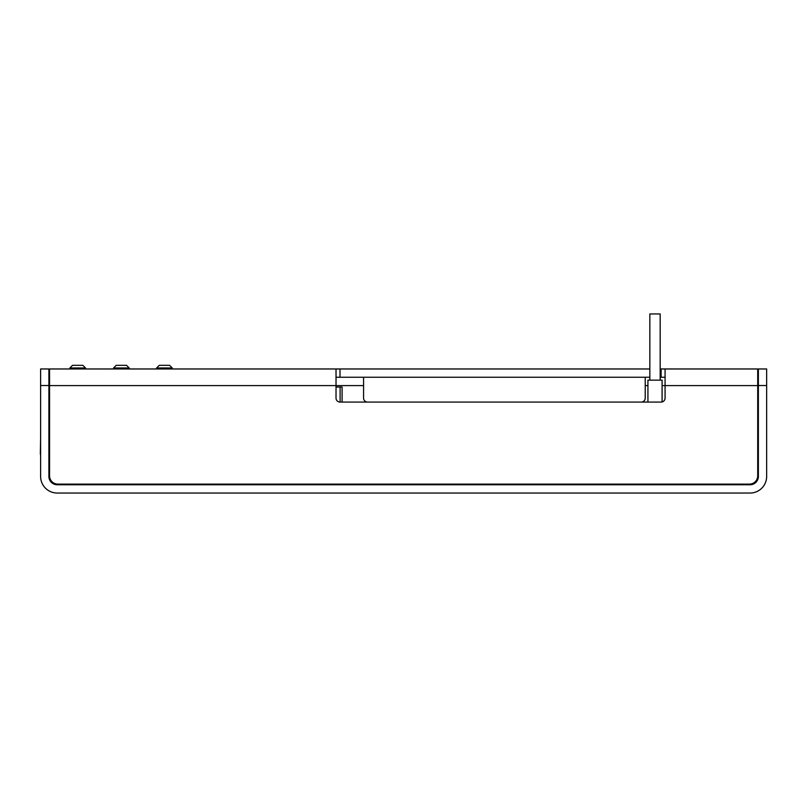 <?xml version="1.0" encoding="UTF-8"?>
<svg xmlns="http://www.w3.org/2000/svg" width="807" height="807" viewBox="0 0 807 807"><rect width="100%" height="100%" fill="white"/><g stroke="black" fill="none" stroke-linecap="round" stroke-linejoin="round"><path stroke-width="1.21" d="M48.894 385.524L48.894 476.423A8.342 8.342 0 0 0 57.236 484.765L750.036 484.765A8.342 8.342 0 0 0 758.378 476.423L758.378 368.97L766.65 368.97L766.65 476.423A16.614 16.614 0 0 1 750.036 493.047L57.236 493.047A16.614 16.614 0 0 1 40.612 476.423L40.612 368.97L48.894 368.97L48.894 385.524L40.612 385.524M49.55 460.01L48.894 460.01M48.894 468.221L49.55 468.221M336.025 387.027L342.097 387.027L342.097 402.078M48.894 459.647L49.55 459.647M48.894 459.486L49.55 459.486M49.55 458.416L48.894 458.416M48.894 389.7L49.55 389.7M48.894 455.38L49.55 455.39M40.612 437.989L40.35 453.998A1.321 1.321 0 0 0 40.612 454.795A1.321 1.321 0 0 1 40.35 453.998L40.612 453.998M49.55 435.77L48.894 435.77M49.55 421.234L48.894 421.244M40.612 421.395L40.612 433.551M49.55 434.933L48.894 434.912M641.242 402.078A3.974 3.974 0 0 0 645.217 398.103L645.217 377.252M660.176 368.97L757.712 368.97L757.712 475.827L757.712 385.595L665.079 385.595L665.079 398.103A3.974 3.974 0 0 1 661.104 402.078L339.999 402.078A3.974 3.974 0 0 1 336.025 398.103L336.025 368.97L49.55 368.97L49.55 475.827A8.272 8.272 0 0 0 57.832 484.109L749.441 484.109L747.968 484.109L747.968 484.765M336.025 368.97L649.847 368.97M665.079 377.252L660.176 377.252M339.999 368.97L339.999 377.252L649.847 377.252M339.999 377.252L336.025 377.252M49.55 385.595L363.574 385.595L363.574 377.252M662.093 385.595L665.079 385.595L665.079 368.97M363.574 385.595L363.574 398.103A3.974 3.974 0 0 0 367.538 402.078M714.861 484.765L714.861 484.109L99.937 484.109L99.937 484.765M66.83 484.765L66.83 484.109L57.832 484.109M749.441 484.109A8.272 8.272 0 0 0 757.712 475.827M126.548 365.329L129.201 367.982L126.548 365.329L116.218 365.329L113.575 367.982L113.575 368.97M129.201 367.982L129.201 368.97L129.201 367.982L113.575 367.982M69.876 367.982L85.502 367.982L82.859 365.329L72.529 365.329L69.876 367.982L69.876 368.97M156.608 367.982L172.234 367.982L169.581 365.329L159.261 365.329L156.608 367.982L156.608 368.97M662.093 401.947L662.093 380.158L647.93 380.158L647.93 402.078M649.847 380.158L649.847 313.953L660.176 313.953L660.176 380.158M758.378 385.524L766.65 385.524M49.55 454.069L48.894 454.059M48.894 422.575L49.55 422.565M661.104 368.97L661.104 377.252M645.217 385.595L647.93 385.595M340.11 387.027L340.11 402.078M85.502 367.982L85.502 368.97M172.234 367.982L172.234 368.97"/></g></svg>

